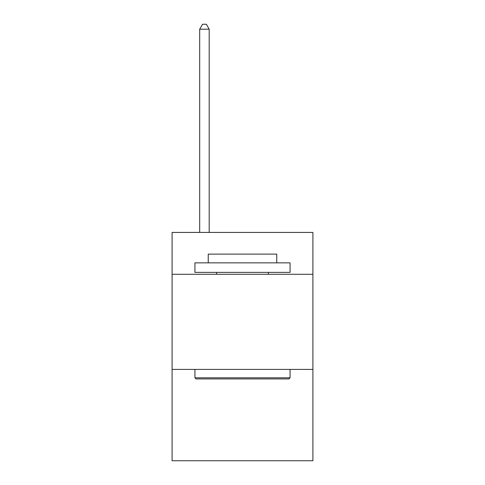 <?xml version="1.0" encoding="UTF-8"?>
<svg xmlns="http://www.w3.org/2000/svg" width="485" height="485" viewBox="0 0 485 485"><rect width="100%" height="100%" fill="white"/><g stroke="black" fill="none" stroke-linecap="round" stroke-linejoin="round"><path stroke-width="0.73" d="M312.904 274.274L312.904 232.418L172.096 232.418L172.096 274.274L312.904 274.274L312.904 460.75L172.096 460.75L172.096 274.274M312.904 369.418L172.096 369.418M196.073 378.93L194.928 377.791L290.072 377.791L288.927 378.93L196.073 378.93M290.072 262.858L290.072 272.376L194.928 272.376L194.928 262.858L290.072 262.858M208.247 262.858L208.247 254.11L276.753 254.11L276.753 262.858M290.072 369.418L290.072 377.791M194.928 369.418L194.928 377.791M268.381 272.376L268.381 274.274M216.619 272.376L216.619 274.274M209.199 232.418L209.199 29.197L199.687 29.197L199.687 232.418M199.687 29.197L202.542 24.25L206.349 24.25L209.199 29.197"/></g></svg>

